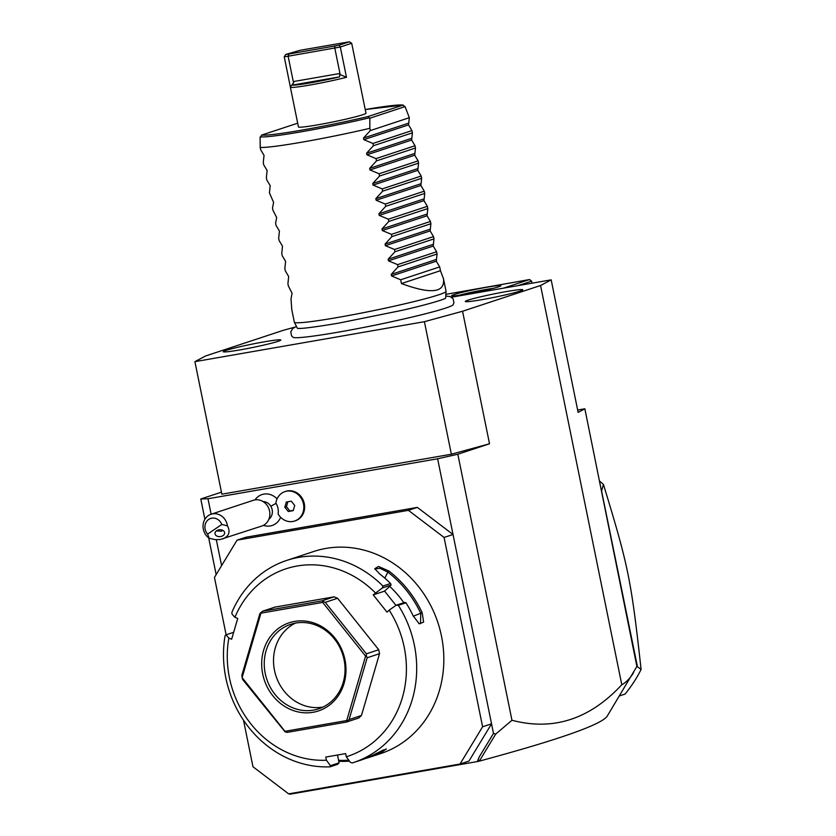 <?xml version="1.0" encoding="UTF-8"?>
<svg xmlns="http://www.w3.org/2000/svg" width="836" height="836" viewBox="0 0 836 836"><rect width="100%" height="100%" fill="white"/><g stroke="black" fill="none" stroke-linecap="round" stroke-linejoin="round"><path stroke-width="1.25" d="M633.636 672.531C630.104 678.351 626.154 682.416 621.796 684.726L540.568 285.494L551.175 279.851L578.136 412.378L584.855 408.794L636.886 666.417L607.155 716.222C601.314 724.707 558.793 739.651 479.592 761.063L477.325 761.586L479.206 756.977L493.491 733.402L491.547 723.83L468.954 761.084L460.019 764.031L482.602 726.777L491.547 723.83L453.028 534.497L444.083 537.454L408.407 510.336L237.037 540.171L214.455 577.436L226.128 634.806M482.602 726.777L444.083 537.454M243.506 720.193L252.974 766.758L288.65 793.866L460.019 764.031M408.407 510.336L417.342 507.389L245.983 537.224L237.037 540.171M417.342 507.389L453.028 534.497L437.615 458.776L457.825 454.241L489.52 443.78L451.367 454.22L221.864 494.18L194.903 361.654L424.406 321.693L462.559 311.253L540.568 285.494M353.45 762.568L361.089 760.049A106.444 95.471 -108.3 0 0 372.177 755.504L386.368 748.941L381.279 752.505A106.444 95.471 71.7 0 1 370.191 757.04L380.599 753.612A106.444 95.471 -108.3 0 0 439.882 629.32A106.444 95.471 -108.3 0 0 326.04 548.406A106.444 95.471 -108.3 0 0 313.866 551.457L286.727 560.413A106.444 95.471 -108.3 0 0 231.896 612.328L232 614.115L234.916 617.313L237.717 618.462L231.645 639.216L228.845 638.067L225.929 634.869L225.124 635.475A106.444 95.471 -108.3 0 0 330.042 766.831L330.419 765.682L326.416 760.227L325.768 757.061L345.655 753.602L346.292 756.768L350.294 762.223L352.217 762.965A106.444 95.471 -108.3 0 0 353.45 762.568A106.444 95.471 -108.3 0 0 398.333 605.316L396.222 605.222L389.179 610.155A98.7 88.522 -108.3 0 1 346.292 756.768M395.982 605.379L384.591 591.125L373.211 594.877L382.407 587.927L382.919 586.036L390.558 583.507A106.444 95.471 -108.3 0 0 379.784 574.039L374.768 568.71L378.509 566.453L388.886 571.03A106.444 95.471 71.7 0 1 422.17 612.704L423.612 622.109L419.244 623.834L413.068 615.714A106.444 95.471 -108.3 0 0 405.962 602.798L398.333 605.316M382.919 586.036A106.444 95.471 -108.3 0 0 298.901 557.361A106.444 95.471 -108.3 0 0 286.727 560.413M370.191 757.04A106.444 95.471 71.7 0 1 365.604 758.419M381.279 752.505L380.202 751.439M383.536 749.85L380.307 751.606A105.284 94.426 -108.3 0 1 375.918 753.623M349.511 761.147A106.444 95.471 71.7 0 1 338.768 761.272M338.57 760.3A105.284 94.426 -108.3 0 0 348.79 760.164M337.493 755.023L339.082 762.819L337.681 764.303L330.042 766.831M339.082 762.819L330.419 765.682M228.845 638.067A98.7 88.522 -108.3 0 0 326.416 760.227M225.929 634.869L233.662 632.309M375.374 592.86A98.7 88.522 -108.3 0 0 234.916 617.313M373.211 594.877L387.026 612.161L389.179 610.155M337.598 598.262L325.246 602.338L321.766 600.906L262.556 611.21L274.908 607.135L334.118 596.831L337.598 598.262L378.729 649.75L379.534 653.689L361.455 715.491L358.769 717.999L346.417 722.074L347.337 720.956L346.721 720.548L365.572 656.114L322.686 602.411L260.947 613.164L242.095 677.609L284.982 731.301L346.721 720.548M384.591 591.125L391.081 585.064L390.558 583.507M382.407 587.927L391.081 585.064M388.886 571.03L387.831 572.117A105.284 94.426 71.7 0 1 420.748 613.342L420.529 623.572L418.658 623.437M375.155 569.462L375.26 568.814L380.014 568.292L387.831 572.117L384.853 578.178M422.17 612.704L413.297 616.205M396.222 605.222L404.885 602.359L405.962 602.798M403.809 602.714A94.834 85.053 -108.3 0 0 389.691 586.36M262.556 611.21L259.871 613.718L241.792 675.519L242.597 679.459L285.045 731.803L287.208 732.378L346.417 722.074M260.79 612.6L260.947 613.164M323.083 601.763L322.686 602.411M334.118 596.831L321.766 600.906M379.534 653.689L367.182 657.765L366.356 655.936L365.572 656.114M366.356 655.936L366.377 653.825L325.246 602.338M378.729 649.75L366.377 653.825M347.337 720.956L349.103 719.566L367.182 657.765M361.455 715.491L349.103 719.566M313.082 712.293A46.45 41.664 71.7 0 1 262.703 674.015A46.45 41.664 71.7 0 1 294.585 621.42A46.45 41.664 71.7 0 1 344.965 659.698A46.45 41.664 71.7 0 1 313.082 712.293M295.787 623.039A44.507 39.919 71.7 0 1 343.397 656.877A44.507 39.919 71.7 0 1 318.6 708.855A44.507 39.919 71.7 0 1 313.51 710.13A44.507 39.919 71.7 0 1 265.9 676.303A44.507 39.919 71.7 0 1 290.698 624.325A44.507 39.919 71.7 0 1 295.787 623.039M323.124 707.016A44.507 39.919 -108.3 0 1 322.769 707.078A44.507 39.919 71.7 0 1 275.943 675.854A44.507 39.919 71.7 0 1 295.432 623.113M211.132 514.224L207.986 498.747L437.615 458.776M221.603 565.648L216.325 539.732M255.022 499.886A16.271 14.588 71.7 0 1 277.061 498.904M263.424 525.353A16.271 14.588 -108.3 0 0 280.635 517.306M204.904 519.271L200.776 498.987L207.986 498.747M216.169 574.614L208.697 537.914M221.456 492.164L200.776 498.987M294.836 327.158L283.519 330.251L205.51 356L194.903 361.654M621.796 684.726C589.788 719.263 553.171 731.113 511.956 720.266L457.825 454.241M462.559 311.253L489.52 443.78M493.491 733.402L495.717 734.081L511.956 720.266M479.206 756.977L478.171 759.882L479.592 761.063M479.592 760.687L495.717 734.081M634.932 654.922L634.67 655.518M551.175 279.851L451.471 297.208M296.435 326.406L292.642 328.6L290.761 331.85L291.555 335.79L293.049 337.295A81.813 4.744 -11.5 0 0 338.685 332.091A81.813 4.744 -11.5 0 0 453.143 304.722L453.917 302.757L453.122 298.818L450.113 296.561L445.766 296.028M481.714 299.696A29.333 1.703 168.5 0 1 465.307 301.535A29.333 1.703 168.5 0 1 506.344 291.565A29.333 1.703 168.5 0 1 522.761 289.841A29.333 1.703 168.5 0 1 481.714 299.696M239.744 349.939A29.333 1.703 168.5 0 1 223.348 351.768A29.333 1.703 168.5 0 1 264.375 341.809A29.333 1.703 168.5 0 1 280.791 340.085A29.333 1.703 168.5 0 1 239.744 349.939M289.893 794.095L288.859 793.886M584.855 408.794L577.666 410.048M289.528 793.719L289.998 794.2L477.325 761.586M478.14 761.314L478.171 759.882M445.87 294.335L529.522 279.558L503.46 288.159M486.771 287.25A25.164 1.463 168.5 0 1 500.837 285.818A25.164 1.463 168.5 0 1 465.642 294.22A25.164 1.463 168.5 0 1 451.607 295.829A25.164 1.463 168.5 0 1 486.771 287.25M518.121 285.599L531.623 281.147L532.03 283.185M531.623 281.147L529.522 279.558M459.246 295.254A23.22 1.348 168.5 0 1 486.343 289.413A23.22 1.348 168.5 0 1 493.574 288.274M599.569 481.118A145.15 130.186 71.7 0 1 603.435 484.41C628.547 566.651 631.096 579.202 641.097 669.49A145.15 130.186 71.7 0 1 625.014 694.089L619.455 695.928M641.097 669.49L636.854 666.25M637.314 666.104L601.533 490.805M603.435 484.41L601.638 490.774M451.367 454.22L424.406 321.693M401.437 283.561L440.447 270.686L443.477 278.691C445.118 292.861 431.104 294.481 401.437 283.561L400.674 279.778L391.551 275.974L391.227 274.375L398.051 266.893L397.591 264.636L388.468 260.832L388.144 259.223L394.968 251.751L394.508 249.494L385.386 245.69L385.062 244.081L391.885 236.609L391.426 234.341L382.313 230.537L381.979 228.928L388.803 221.456L388.343 219.199L379.23 215.395L378.896 213.786L385.72 206.314L385.26 204.047L376.148 200.243L375.824 198.644L382.637 191.172L382.177 188.905L373.065 185.101L372.741 183.492L379.565 176.02L379.105 173.763L369.982 169.959L369.658 168.349L376.482 160.878L376.022 158.61L366.899 154.806L366.576 153.207L373.399 145.725L372.94 143.468L363.817 139.664L363.493 138.055L370.317 130.583L369.857 128.316A77.414 4.493 -11.5 0 1 302.015 142.151A77.414 4.493 -11.5 0 1 260.184 147.408L260.644 149.675L264.03 155.371L263.267 162.56L263.727 164.828L267.112 170.523L266.35 177.713L266.809 179.97L270.195 185.665L269.432 192.855L273.602 202.416L272.505 207.997L272.964 210.264L276.685 217.569L275.587 223.149L276.047 225.406L279.433 231.102L278.67 238.291L279.13 240.549L282.516 246.254L281.753 253.433L282.213 255.701L285.599 261.396L284.836 268.586L285.295 270.843L288.681 276.538L287.918 283.728L288.378 285.996L292.088 293.29L291.001 298.88L291.764 309.56L294.335 322.173A77.414 4.493 -11.5 0 0 294.356 322.236A77.414 4.493 -11.5 0 0 337.681 317.471A77.414 4.493 -11.5 0 0 446.048 291.377L445.651 297.94A75.71 4.389 168.5 0 1 445.421 298.327M297.647 328.391A75.71 4.389 168.5 0 1 297.292 328.13L294.356 322.236M446.048 291.377A77.414 4.493 -11.5 0 0 446.048 291.304L443.477 278.691M440.447 270.686L439.673 266.903L436.298 261.208L437.061 254.019L436.601 251.761L433.215 246.066L433.978 238.877L433.518 236.609L430.132 230.914L430.895 223.734L430.435 221.467L427.05 215.772L427.813 208.582L427.353 206.325L423.967 200.63L424.73 193.44L424.27 191.172L420.884 185.477L421.647 178.287L421.187 176.03L417.801 170.335L418.564 163.145L418.104 160.888L414.719 155.182L415.482 148.003L415.022 145.736L411.636 140.04L412.409 132.851L411.949 130.594L408.564 124.898L409.326 117.709L405.063 106.59L369.805 118.231L369.857 128.316M409.326 117.709L370.317 130.583M411.949 130.594L372.94 143.468M412.409 132.851L373.399 145.725M415.022 145.736L376.022 158.61M415.482 148.003L376.482 160.878M418.104 160.888L379.105 173.763M418.564 163.145L379.565 176.02M421.187 176.03L382.177 188.905M421.647 178.287L382.637 191.172M424.27 191.172L385.26 204.047M424.73 193.44L385.72 206.314M427.353 206.325L388.343 219.199M427.813 208.582L388.803 221.456M430.435 221.467L391.426 234.341M430.895 223.734L391.885 236.609M433.518 236.609L394.508 249.494M433.978 238.877L394.968 251.751M436.601 251.761L397.591 264.636M437.061 254.019L398.051 266.893M439.673 266.903L400.674 279.778M369.805 118.231L368.007 116.538L403.213 105.054L365.227 109.547A72.816 4.222 168.5 0 1 402.659 105.096L405.063 106.59M296.581 123.561L261.762 135.035L260.132 137.323L260.184 147.408M284.23 56.775L285.776 54.444L288.848 54.016L288.117 56.221L340.315 47.015L351.695 43.253L357.86 73.547A34.443 1.996 -11.5 0 0 357.881 73.443L365.969 113.194A34.443 1.996 168.5 0 1 362.709 114.751A34.443 1.996 168.5 0 1 324.995 123.519A34.443 1.996 168.5 0 1 298.452 126.936L290.364 87.174A34.443 1.996 -11.5 0 0 310.428 84.948A34.443 1.996 -11.5 0 0 346.48 77.299L339.75 74.425L339.562 76.881A32.51 1.881 -11.5 0 1 292.307 85.105L293.729 82.44L290.385 87.069L284.23 56.775L288.117 56.221L293.279 81.594L339.959 73.463L339.75 74.425M339.959 73.463L334.797 48.101L334.922 45.99L339.28 45.134L340.315 47.015L346.48 77.299M339.28 45.134L349.375 41.8L300.228 50.254L285.776 54.444M351.695 43.253L349.375 41.8M293.729 82.44L293.279 81.594M288.848 54.016L334.922 45.99M268.92 519.156A9.677 8.684 -108.3 0 0 270.833 506.271A17.42 1.902 -31.1 0 1 276.047 503.366A14.191 12.728 -108.3 0 0 275.87 503.084A15.487 13.888 -108.3 0 1 284.919 491.631L285.734 491.359A15.487 13.888 -108.3 0 1 303.771 501.704A15.487 13.888 -108.3 0 1 295.432 520.765L294.627 521.027A15.487 13.888 -108.3 0 0 302.956 501.976A15.487 13.888 -108.3 0 0 284.919 491.631M294.627 521.027A15.487 13.888 -108.3 0 1 278.095 514.025A14.191 12.728 -108.3 0 0 276.047 503.366M263.121 501.59A9.677 8.684 71.7 0 1 270.833 506.271M284.825 507.191L288.263 511.496L293.206 510.629L294.721 505.466L291.283 501.161L286.33 502.028L284.825 507.191L286.445 506.658L289.883 510.953L293.29 510.368M288.263 511.496L289.883 510.953M287.877 501.757L286.445 506.658M207.61 534.1L209.157 538.248L215.218 539.648L220.056 539.554L261.835 526.022A13.543 12.153 -108.3 0 0 267.719 506.292A13.543 12.153 71.7 0 0 253.339 500.294L211.08 514.245A13.543 12.153 71.7 0 1 225.459 520.232A13.543 12.153 71.7 0 1 227.465 525.834L221.791 524.485A9.677 8.684 -108.3 0 0 208.728 519.407A9.677 8.684 -108.3 0 0 207.61 534.1L221.791 524.485M209.157 538.248A13.543 12.153 71.7 0 1 205.196 533.974A13.543 12.153 71.7 0 1 211.08 514.245M222.648 538.959C229.001 536.336 230.611 531.957 227.465 525.834M223.013 535.625A4.838 3.438 174.6 0 0 224.633 532.731A4.838 3.438 174.6 0 0 221.644 529.909A4.838 3.438 174.6 0 0 216.618 530.745A4.838 3.438 174.6 0 0 214.998 533.64A4.838 3.438 174.6 0 0 217.977 536.461A4.838 3.438 174.6 0 0 223.013 535.625M216.43 530.881L221.321 531.247L222.888 530.379M363.493 138.055L408.229 123.289M363.817 139.664L408.564 124.898M366.576 153.207L411.312 138.431M366.899 154.806L411.636 140.04M369.658 168.349L414.395 153.584M369.982 169.959L414.719 155.182M372.741 183.492L417.477 168.726M373.065 185.101L417.801 170.335M375.824 198.644L420.56 183.868M376.148 200.243L420.884 185.477M378.896 213.786L423.643 199.02M379.23 215.395L423.967 200.63M381.979 228.928L426.726 214.162M382.313 230.537L427.05 215.772M385.062 244.081L429.798 229.315M385.386 245.69L430.132 230.914M388.144 259.223L432.881 244.457M388.468 260.832L433.215 246.066M391.227 274.375L435.964 259.599M391.551 275.974L436.298 261.208M296.414 123.592A72.816 4.222 168.5 0 1 297.71 123.289M368.007 116.538A72.816 4.222 168.5 0 1 261.762 135.035M369.052 117.886A74.686 4.337 168.5 0 1 260.268 136.832M292.307 85.105L339.562 76.881M297.773 328.433L297.574 328.381C300.981 328.893 314.67 327.148 338.643 323.145L402.22 310.302C421.01 306.185 443.414 299.863 445.494 298.285L445.327 298.41M296.508 123.571L297.71 123.279"/></g></svg>
